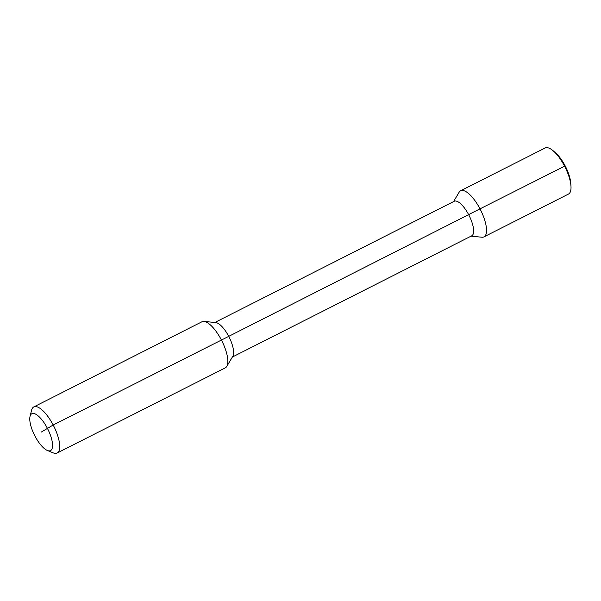<?xml version="1.0" encoding="UTF-8"?>
<svg xmlns="http://www.w3.org/2000/svg" width="601" height="601" viewBox="0 0 601 601"><rect width="100%" height="100%" fill="white"/><g stroke="black" fill="none" stroke-linecap="round" stroke-linejoin="round"><path stroke-width="0.9" d="M47.336 450.465L53.196 452.861A25.828 9.128 -116.9 0 0 57.14 453.011A25.828 9.128 -116.9 0 0 53.181 424.997A25.828 9.128 -116.9 0 0 33.799 406.922A25.828 9.128 -116.9 0 0 31.583 410.19L30.05 416.328A20.667 7.302 -116.9 0 0 34.986 436.123A20.667 7.302 -116.9 0 0 47.336 450.465A20.667 7.302 -116.9 0 0 47.329 428.175A20.667 7.302 -116.9 0 0 30.05 416.328M33.799 406.922L201.944 321.775A25.828 9.128 63.1 0 1 204.002 321.43A25.828 9.128 63.1 0 1 221.326 339.85A25.828 9.128 63.1 0 1 226.78 366.407A25.828 9.128 63.1 0 1 225.277 367.865L57.14 453.011M471.034 236.178L481.904 237.215A25.828 9.128 -116.9 0 0 483.963 236.869A25.828 9.128 -116.9 0 0 480.004 208.855L228.733 336.365A19.375 6.851 -116.9 0 0 215.736 322.549L204.002 321.43M41.153 432.149L53.181 424.997L228.733 336.365A19.375 6.851 63.1 0 1 232.82 356.288L226.78 366.407M214.865 322.467L454.206 201.267A19.375 6.851 -116.9 0 1 468.742 214.827A19.375 6.851 63.1 0 1 471.71 235.832L232.369 357.032M565.165 165.884A22.252 7.866 63.1 0 1 570.71 182.847L570.95 185.754A25.828 9.128 63.1 0 0 564.512 166.064A25.828 9.128 -116.9 0 0 553.303 150.911L555.512 152.827A22.252 7.866 -116.9 0 1 565.165 165.884L480.004 208.855A25.828 9.128 -116.9 0 0 460.621 190.78A25.828 9.128 -116.9 0 0 459.126 192.237L453.53 201.613M570.95 185.754A25.828 9.128 63.1 0 1 568.463 194.078L483.963 236.869M553.303 150.911A25.828 9.128 -116.9 0 0 545.13 147.989L460.621 190.78"/></g></svg>

